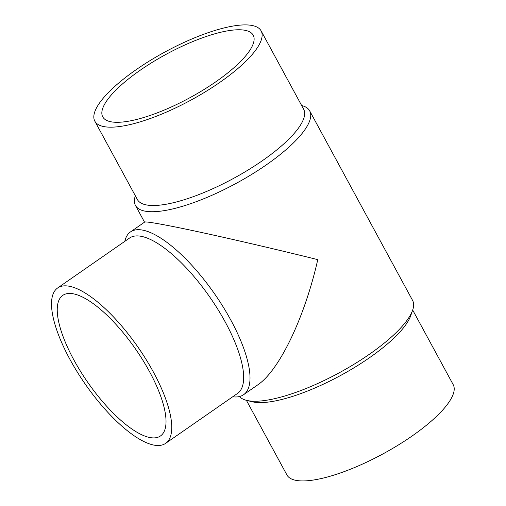 <?xml version="1.0" encoding="UTF-8"?>
<svg xmlns="http://www.w3.org/2000/svg" width="506" height="506" viewBox="0 0 506 506"><rect width="100%" height="100%" fill="white"/><g stroke="black" fill="none" stroke-linecap="round" stroke-linejoin="round"><path stroke-width="0.76" d="M111.864 121.94A85.596 24.737 151.5 0 1 102.756 116.88A85.596 24.737 151.5 0 1 166.177 54.294A85.596 24.737 151.5 0 1 253.202 35.192A85.596 24.737 151.5 0 1 203.184 90.036A85.596 24.737 151.5 0 1 111.864 121.94M135.349 195.803A99.113 28.646 -28.5 0 0 135.463 205.455A99.113 28.646 -28.5 0 0 236.239 183.33A99.113 28.646 -28.5 0 0 309.672 110.865A99.113 28.646 -28.5 0 0 301.639 105.514M239.471 396.546A99.113 28.646 -28.5 0 0 246.555 400.36A99.113 28.646 -28.5 0 0 339.134 372.846A99.113 28.646 -28.5 0 0 412.63 310.184A99.113 28.646 -28.5 0 0 412.567 300.381L309.672 110.865M243.557 394.731L257.699 384.908C279.312 370.481 304.732 317.464 317.762 259.629C279.337 250.097 235.056 239.755 201.261 232.425C167.581 225.126 146.057 221.192 144.64 222.083L130.497 231.906A99.113 33.738 55.2 0 1 214.74 294.075A99.113 33.738 55.2 0 1 243.557 394.731A99.113 33.738 55.2 0 1 232.728 396.767M124.805 241.343A99.113 33.738 55.2 0 1 130.497 231.906M57.678 287.952L129.587 238.022A94.609 32.201 55.2 0 1 209.996 297.37A94.609 32.201 55.2 0 1 237.504 393.447L165.595 443.376A94.609 32.201 55.2 0 1 154.849 445.261A94.609 32.201 55.2 0 1 77.108 371.72A94.609 32.201 55.2 0 1 57.678 287.952A94.609 32.201 55.2 0 1 138.087 347.299A94.609 32.201 55.2 0 1 165.595 443.376M150.737 437.684A85.596 29.133 55.2 0 1 80.397 371.145A85.596 29.133 55.2 0 1 62.814 295.352A85.596 29.133 55.2 0 1 135.564 349.051A85.596 29.133 55.2 0 1 160.453 435.976A85.596 29.133 55.2 0 1 150.737 437.684M251.052 25.3A94.609 27.343 -28.5 0 0 150.118 60.562A94.609 27.343 -28.5 0 0 94.837 121.181A94.609 27.343 -28.5 0 0 191.028 100.068A94.609 27.343 -28.5 0 0 261.121 30.891A94.609 27.343 -28.5 0 0 251.052 25.3M94.837 121.181L137.366 199.516A94.609 27.343 -28.5 0 0 233.557 178.397A94.609 27.343 -28.5 0 0 303.657 109.226L261.121 30.891M246.555 400.36L252.197 401.758A94.609 27.343 -28.5 0 0 340.57 375.496A94.609 27.343 -28.5 0 0 410.727 315.681L412.63 310.184M246.397 400.322L286.908 474.938A94.609 27.343 -28.5 0 0 383.099 453.825A94.609 27.343 -28.5 0 0 453.199 384.655L412.681 310.033M135.463 205.455L144.533 222.159"/></g></svg>
